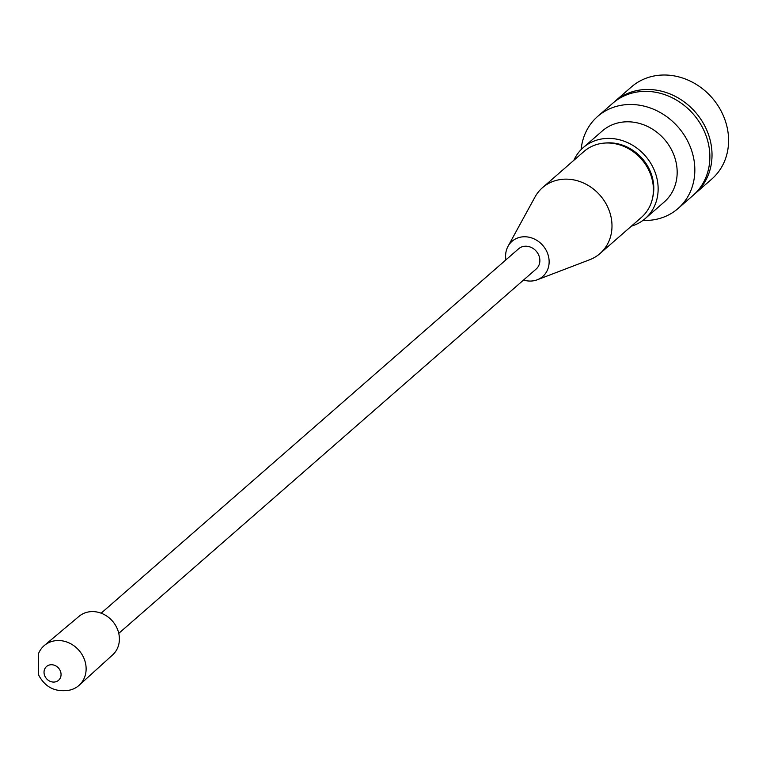 <?xml version="1.0" encoding="UTF-8"?>
<svg xmlns="http://www.w3.org/2000/svg" width="766" height="766" viewBox="0 0 766 766"><rect width="100%" height="100%" fill="white"/><g stroke="black" fill="none" stroke-linecap="round" stroke-linejoin="round"><path stroke-width="1.15" d="M613.777 102.385A61.127 53.63 48.9 0 1 614.839 101.428L631.404 86.96A61.127 53.63 48.9 0 1 723.315 115.628A61.127 53.63 48.9 0 1 711.796 179.053L695.231 193.52A61.127 53.63 48.9 0 1 694.14 194.44M614.839 101.428A61.127 53.63 48.9 0 1 706.75 130.096A61.127 53.63 48.9 0 1 695.231 193.52M581.107 149.619A61.127 53.63 48.9 0 1 597.652 116.432L612.685 103.305A61.127 53.63 48.9 0 1 704.596 131.972A61.127 53.63 48.9 0 1 693.077 195.397L678.044 208.524A61.127 53.63 48.9 0 1 642.923 220.426M597.652 116.432A61.127 53.63 48.9 0 1 689.563 145.1A61.127 53.63 48.9 0 1 678.044 208.524M573.858 160.305A47.119 41.335 48.9 0 1 583.232 147.608L602.258 131.005A47.119 41.335 48.9 0 1 673.103 153.095A47.119 41.335 48.9 0 1 664.227 201.994L645.202 218.597A47.119 41.335 48.9 0 1 631.356 226.171M583.232 147.608A47.119 41.335 48.9 0 1 654.078 169.707A47.119 41.335 48.9 0 1 645.202 218.597M604.958 143.06A42.446 37.237 48.9 0 1 650.133 171.038A42.446 37.237 48.9 0 1 652.651 197.685M505.924 259.856A23.344 20.481 48.9 0 1 508.021 246.317L534.994 197.025A43.719 38.357 48.9 0 1 542.481 187.689L583.903 151.534A43.719 38.357 48.9 0 1 649.645 172.034A43.719 38.357 48.9 0 1 641.41 217.4L599.979 253.565A43.719 38.357 48.9 0 1 589.715 259.722L537.244 279.791A23.344 20.481 48.9 0 1 523.542 280.04M542.481 187.689A43.719 38.357 48.9 0 1 608.223 208.199A43.719 38.357 48.9 0 1 599.979 253.565M508.021 246.317A23.344 20.481 48.9 0 1 527.831 237.01A23.344 20.481 48.9 0 1 547.125 252.273A23.344 20.481 48.9 0 1 537.244 279.791M101.15 613.193L518.563 248.826A13.395 11.749 48.9 0 1 538.709 255.107A13.395 11.749 48.9 0 1 536.181 269.01L118.768 633.377M44.409 645.441L79.013 616.352A25.575 22.444 48.9 0 1 117.198 628.589A25.575 22.444 48.9 0 1 112.65 654.882L79.157 685.244A26.427 23.181 48.9 0 1 69.687 690.118C55.612 692.512 45.271 687.495 38.664 675.076L38.3 654.154A26.427 23.181 48.9 0 1 44.409 645.441A26.427 23.181 48.9 0 1 83.848 658.08A26.427 23.181 48.9 0 1 79.157 685.244M44.821 676.005A9.135 8.014 48.9 0 1 48.967 665.127A9.135 8.014 48.9 0 1 60.275 670.805A9.135 8.014 48.9 0 1 56.129 681.673A9.135 8.014 48.9 0 1 44.821 676.005"/></g></svg>

